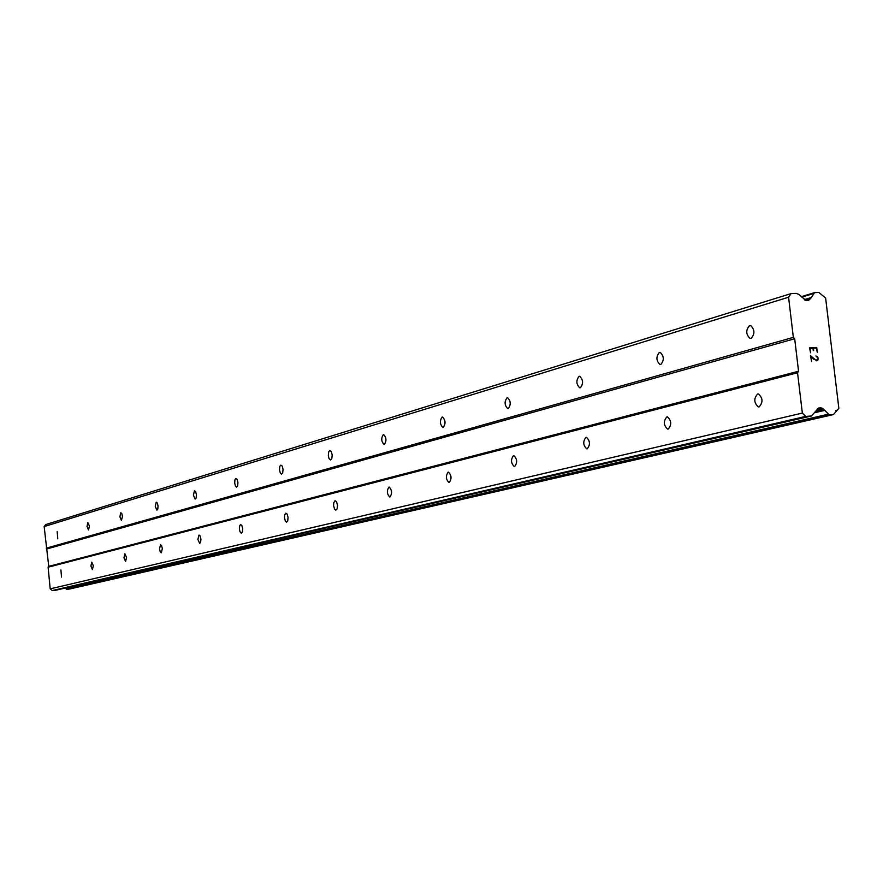 <?xml version="1.0" encoding="UTF-8"?>
<svg xmlns="http://www.w3.org/2000/svg" width="883" height="883" viewBox="0 0 883 883"><rect width="100%" height="100%" fill="white"/><g stroke="black" fill="none" stroke-linecap="round" stroke-linejoin="round"><path stroke-width="1.32" d="M60.905 569.932L61.534 577.118L60.905 569.932M91.766 562.14L93.344 565.694L92.406 569.59L90.916 566.014L91.766 562.14M124.878 553.773L126.567 557.46L125.552 561.5L123.962 557.802L124.878 553.773M160.518 544.778L161.556 545.584L162.329 548.597L161.324 552.78L160.287 551.963L159.514 548.961L160.518 544.778M198.973 535.065L200.099 535.915L200.916 539.038L200.64 542.294L199.69 543.398L197.88 539.414L198.973 535.065M240.595 524.557L241.821 525.44L242.693 528.696L242.383 532.085L241.335 533.233L239.955 531.676L239.392 529.083L239.701 525.694L240.595 524.557M285.794 513.144L287.141 514.072L288.057 517.46L287.715 520.981L286.556 522.184L285.397 521.246L284.481 517.868L284.613 515.087L285.794 513.144M335.054 500.705L336.522 501.676L337.505 505.208L337.107 508.884L335.827 510.153L334.58 509.171L333.597 505.639L333.752 502.736L335.054 500.705M388.928 487.107L389.204 487.074C392.063 490.109 392.317 493.409 389.988 496.963L389.734 496.997C386.875 493.972 386.611 490.683 388.928 487.107M448.134 472.151L448.454 472.129C451.566 475.319 451.831 478.785 449.259 482.504L448.95 482.526C445.838 479.359 445.562 475.904 448.134 472.151M513.465 455.661L513.873 455.628C517.261 459.005 517.526 462.637 514.668 466.533L514.292 466.566C510.893 463.222 510.617 459.579 513.465 455.661M585.948 437.361L586.467 437.317C590.153 440.915 590.418 444.745 587.239 448.829L586.765 448.862C583.056 445.308 582.78 441.467 585.948 437.361M666.82 416.942L667.482 416.897C671.521 420.738 671.764 424.8 668.221 429.061L667.592 429.105C663.541 425.297 663.276 421.246 666.82 416.942M757.625 394.017L758.497 393.973C762.912 398.123 763.122 402.427 759.137 406.875L758.32 406.908C753.883 402.803 753.652 398.509 757.625 394.017M57.174 531.654L57.77 538.84L57.174 531.654M87.858 522.526L89.437 526.069L88.477 529.966L87.02 526.411L87.858 522.526M120.794 512.725L121.777 513.509L122.483 516.389L121.435 520.429L119.889 516.754L120.794 512.725M156.236 502.173L157.306 502.99L158.046 505.981L157.792 509.105L156.887 510.175L155.242 506.356L156.236 502.173M194.481 490.793L195.629 491.643L196.412 494.745L196.136 497.99L195.154 499.105L193.388 495.142L194.481 490.793M235.86 478.476L237.119 479.37L237.946 482.593L237.637 485.959L236.545 487.129L235.496 486.224L234.668 483.001L234.977 479.635L235.86 478.476M280.794 465.109L282.174 466.036L283.057 469.392L282.692 472.891L281.5 474.127L280.364 473.167L279.481 469.822L279.834 466.323L280.794 465.109M329.756 450.529L331.268 451.522L332.207 455.021L331.798 458.663L330.474 459.966L328.906 458.244L328.31 455.451L328.708 451.809L329.756 450.529M383.321 434.591L383.664 434.557C386.434 437.593 386.677 440.882 384.37 444.425L384.039 444.458C381.257 441.445 381.014 438.156 383.321 434.591M442.14 417.085L442.571 417.041C445.573 420.242 445.805 423.697 443.266 427.394L442.858 427.438C439.855 424.259 439.613 420.805 442.14 417.085M507.063 397.758L507.593 397.725C510.849 401.114 511.069 404.734 508.266 408.608L507.769 408.641C504.491 405.286 504.259 401.655 507.063 397.758M579.071 376.335L579.734 376.29C583.277 379.9 583.486 383.73 580.363 387.758L579.734 387.803C576.18 384.226 575.959 380.396 579.071 376.335M659.402 352.427L660.241 352.383C664.093 356.268 664.27 360.308 660.793 364.502L659.987 364.547C656.124 360.706 655.926 356.666 659.402 352.427M749.579 325.584L750.693 325.562C754.855 329.767 754.976 334.05 751.08 338.399L750.02 338.421C745.837 334.271 745.682 329.988 749.579 325.584M817.316 352.427L816.72 347.449L817.316 352.416L816.311 348.045L813.431 348.2L816.3 348.045M813.707 350.595L813.42 348.2L813.243 350.628L812.956 348.222L810.064 348.377L812.945 348.222M810.064 348.377L810.594 352.781L810.053 348.377M810.594 352.781L809.512 347.836L816.731 347.449L809.512 347.836M815.903 355.948L817.448 357.582L817.636 359.138L816.179 360.363L817.404 359.911M817.481 356.699L817.923 357.516L817.481 356.699M817.923 357.516L818.122 359.16L817.923 357.516M818.122 359.16L817.879 360.01L818.111 359.16M816.918 360.904L811.08 356.909L813.96 359.436M811.08 356.909L811.643 361.6L811.08 356.909M811.643 361.6L810.462 355.728L816.19 360.352L810.451 355.728M811.4 297.494L814.545 292.626L818.784 292.428L825.616 297.979L838.85 408.321L833.431 414.58L829.325 414.855L822.879 408.564L821.047 407.825L818.673 407.99L811.378 416.003L805.726 416.412L802.349 413.078L797.548 372.758L798.552 371.246L794.689 338.752L793.342 337.372L788.574 297.218L791.124 293.586L796.212 293.377L798.994 294.481L805.914 300.474L808.707 300.297L811.4 297.494L804.292 299.657M791.124 293.586L45.773 524.546L44.15 526.566L48.742 566.356L48.101 567.195L50.199 588.84L52.196 590.572L55.993 590.153M65.761 587.923L66.655 589.325L69.194 589.093M798.552 371.246L48.742 566.356M794.689 338.752L47.042 548.895M797.548 372.758L48.101 567.195M802.349 413.078L50.199 588.84M805.726 416.412L52.196 590.572M810.826 416.07L55.32 590.308M822.879 408.564L816.632 410.021M824.888 410.341L814.722 412.703M828.508 414.16L66.17 588.961M833.409 414.58L69.161 589.104M837.239 410.142L835.947 410.44M814.06 293.366L801.742 297.13M809.843 299.447L806.543 300.452M788.574 297.218L44.15 526.566M793.342 337.372L46.247 548.166M821.047 407.825L817.581 408.63M823.806 409.546L815.616 411.456M829.325 414.855L66.655 589.325M814.402 292.681L801.289 296.699L814.545 292.626M810.517 298.388L804.843 300.11M750.02 338.421L751.179 338.366M659.987 364.547L660.804 364.502M579.734 387.803L580.33 387.769M758.32 406.908L759.225 406.853M667.592 429.105L668.232 429.061M811.378 416.003L55.662 590.252M833.431 414.58L69.183 589.104M837.426 410.12L835.848 410.485"/></g></svg>
